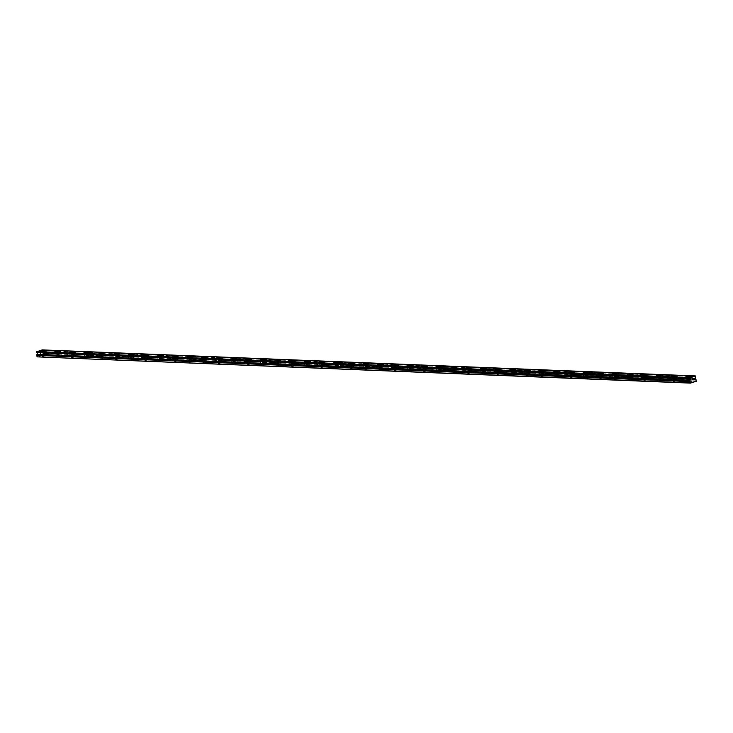 <?xml version="1.0" encoding="UTF-8"?>
<svg xmlns="http://www.w3.org/2000/svg" width="733" height="733" viewBox="0 0 733 733"><rect width="100%" height="100%" fill="white"/><g stroke="black" fill="none" stroke-linecap="round" stroke-linejoin="round"><path stroke-width="0.55" stroke-dasharray="3.67 2.75" d="M690.541 379.502L687.572 380.106L690.541 379.502M690.825 381.682L687.856 382.287L690.825 381.682M44.795 353.773L41.827 354.378L44.795 353.773M45.08 355.954L42.111 356.559L45.08 355.954M59.474 354.36L56.505 354.964L59.474 354.36M59.758 356.54L56.789 357.145L59.758 356.54M74.152 354.937L71.183 355.551L74.152 354.937M74.436 357.127L71.468 357.731L74.436 357.127M88.821 355.523L85.853 356.137L88.821 355.523M89.105 357.704L86.137 358.318L89.105 357.704M103.5 356.11L100.531 356.714L103.5 356.11M103.784 358.29L100.815 358.895L103.784 358.29M118.178 356.696L115.209 357.301L118.178 356.696M118.462 358.877L115.493 359.482L118.462 358.877M132.856 357.283L129.888 357.887L132.856 357.283M133.14 359.463L130.162 360.068L133.14 359.463M147.525 357.86L144.557 358.474L147.525 357.86M147.809 360.05L144.841 360.654L147.809 360.05M162.204 358.446L159.235 359.06L162.204 358.446M162.488 360.627L159.519 361.241L162.488 360.627M176.882 359.033L173.913 359.637L176.882 359.033M177.166 361.213L174.197 361.827L177.166 361.213M191.56 359.619L188.592 360.224L191.56 359.619M191.844 361.8L188.867 362.404L191.844 361.8M206.23 360.205L203.261 360.81L206.23 360.205M206.514 362.386L203.545 362.991L206.514 362.386M220.908 360.792L217.939 361.396L220.908 360.792M221.192 362.972L218.223 363.577L221.192 362.972M235.586 361.369L232.618 361.983L235.586 361.369M235.87 363.55L232.902 364.164L235.87 363.55M250.265 361.955L247.287 362.56L250.265 361.955M250.539 364.136L247.571 364.75L250.539 364.136M264.934 362.542L261.965 363.147L264.934 362.542M265.218 364.722L262.249 365.327L265.218 364.722M279.612 363.128L276.643 363.733L279.612 363.128M279.896 365.309L276.927 365.914L279.896 365.309M294.29 363.715L291.322 364.319L294.29 363.715M294.574 365.895L291.606 366.5L294.574 365.895M308.969 364.292L305.991 364.906L308.969 364.292M309.244 366.482L306.275 367.086L309.244 366.482M323.638 364.878L320.669 365.492L323.638 364.878M323.922 367.059L320.953 367.673L323.922 367.059M338.316 365.465L335.348 366.069L338.316 365.465M338.6 367.645L335.632 368.25L338.6 367.645M352.994 366.051L350.026 366.656L352.994 366.051M353.279 368.232L350.31 368.836L353.279 368.232M367.664 366.637L364.695 367.242L367.664 366.637M367.948 368.818L364.979 369.423L367.948 368.818M382.342 367.224L379.373 367.829L382.342 367.224M382.626 369.405L379.657 370.009L382.626 369.405M397.02 367.801L394.052 368.415L397.02 367.801M397.304 369.982L394.336 370.596L397.304 369.982M411.699 368.387L408.73 368.992L411.699 368.387M411.983 370.568L409.014 371.182L411.983 370.568M426.368 368.974L423.399 369.579L426.368 368.974M426.652 371.155L423.683 371.759L426.652 371.155M441.046 369.56L438.077 370.165L441.046 369.56M441.33 371.741L438.361 372.346L441.33 371.741M455.724 370.147L452.756 370.751L455.724 370.147M456.008 372.327L453.04 372.932L456.008 372.327M470.403 370.724L467.434 371.338L470.403 370.724M470.687 372.905L467.718 373.518L470.687 372.905M485.072 371.31L482.103 371.915L485.072 371.31M485.356 373.491L482.387 374.105L485.356 373.491M499.75 371.897L496.782 372.501L499.75 371.897M500.034 374.077L497.066 374.682L500.034 374.077M514.429 372.483L511.46 373.088L514.429 372.483M514.713 374.664L511.744 375.269L514.713 374.664M529.107 373.07L526.138 373.674L529.107 373.07M529.391 375.25L526.413 375.855L529.391 375.25M543.776 373.647L540.807 374.261L543.776 373.647M544.06 375.837L541.091 376.441L544.06 375.837M558.454 374.233L555.486 374.847L558.454 374.233M558.738 376.414L555.77 377.028L558.738 376.414M573.133 374.82L570.164 375.424L573.133 374.82M573.417 377L570.448 377.605L573.417 377M587.811 375.406L584.842 376.011L587.811 375.406M588.095 377.587L585.117 378.191L588.095 377.587M602.48 375.992L599.512 376.597L602.48 375.992M602.764 378.173L599.796 378.778L602.764 378.173M617.159 376.579L614.19 377.183L617.159 376.579M617.443 378.759L614.474 379.364L617.443 378.759M631.837 377.156L628.868 377.77L631.837 377.156M632.121 379.337L629.152 379.951L632.121 379.337M646.515 377.742L643.537 378.347L646.515 377.742M646.799 379.923L643.821 380.537L646.799 379.923M661.184 378.329L658.216 378.934L661.184 378.329M661.468 380.509L658.5 381.114L661.468 380.509M675.863 378.915L672.894 379.52L675.863 378.915M676.147 381.096L673.178 381.701L676.147 381.096M695.525 376.67L42.45 350.658A1.017 0.706 92.3 0 0 42.67 352.399L695.754 378.411M687.261 380.528A3.042 0.531 -7.4 0 0 690.559 380.207A3.042 0.531 -7.4 0 0 692.355 379.483A3.042 0.531 -7.4 0 0 691.402 379.227A3.042 0.531 -7.4 0 0 688.104 379.547A3.042 0.531 -7.4 0 0 686.308 380.271A3.042 0.531 -7.4 0 0 687.261 380.528M41.524 354.799A3.042 0.531 -7.4 0 0 44.823 354.479A3.042 0.531 -7.4 0 0 46.61 353.755A3.042 0.531 -7.4 0 0 45.657 353.498A3.042 0.531 -7.4 0 0 42.358 353.819A3.042 0.531 -7.4 0 0 40.572 354.543A3.042 0.531 -7.4 0 0 41.524 354.799M56.194 355.386A3.042 0.531 -7.4 0 0 59.492 355.065A3.042 0.531 -7.4 0 0 61.288 354.341A3.042 0.531 -7.4 0 0 60.335 354.085A3.042 0.531 -7.4 0 0 57.037 354.406A3.042 0.531 -7.4 0 0 55.241 355.129A3.042 0.531 -7.4 0 0 56.194 355.386M70.872 355.972A3.042 0.531 -7.4 0 0 74.17 355.652A3.042 0.531 -7.4 0 0 75.966 354.928A3.042 0.531 -7.4 0 0 75.013 354.671A3.042 0.531 -7.4 0 0 71.715 354.992A3.042 0.531 -7.4 0 0 69.919 355.716A3.042 0.531 -7.4 0 0 70.872 355.972M85.55 356.55A3.042 0.531 -7.4 0 0 88.849 356.238A3.042 0.531 -7.4 0 0 90.635 355.514A3.042 0.531 -7.4 0 0 89.692 355.258A3.042 0.531 -7.4 0 0 86.384 355.569A3.042 0.531 -7.4 0 0 84.597 356.293A3.042 0.531 -7.4 0 0 85.55 356.55M100.229 357.136A3.042 0.531 -7.4 0 0 103.527 356.824A3.042 0.531 -7.4 0 0 105.314 356.101A3.042 0.531 -7.4 0 0 104.361 355.844A3.042 0.531 -7.4 0 0 101.062 356.156A3.042 0.531 -7.4 0 0 99.276 356.879A3.042 0.531 -7.4 0 0 100.229 357.136M114.898 357.722A3.042 0.531 -7.4 0 0 118.196 357.402A3.042 0.531 -7.4 0 0 119.992 356.678A3.042 0.531 -7.4 0 0 119.039 356.421A3.042 0.531 -7.4 0 0 115.741 356.742A3.042 0.531 -7.4 0 0 113.945 357.466A3.042 0.531 -7.4 0 0 114.898 357.722M129.576 358.309A3.042 0.531 -7.4 0 0 132.875 357.988A3.042 0.531 -7.4 0 0 134.67 357.264A3.042 0.531 -7.4 0 0 133.718 357.008A3.042 0.531 -7.4 0 0 130.419 357.328A3.042 0.531 -7.4 0 0 128.623 358.052A3.042 0.531 -7.4 0 0 129.576 358.309M144.254 358.895A3.042 0.531 -7.4 0 0 147.553 358.574A3.042 0.531 -7.4 0 0 149.34 357.851A3.042 0.531 -7.4 0 0 148.396 357.594A3.042 0.531 -7.4 0 0 145.088 357.915A3.042 0.531 -7.4 0 0 143.302 358.639A3.042 0.531 -7.4 0 0 144.254 358.895M158.924 359.472A3.042 0.531 -7.4 0 0 162.231 359.161A3.042 0.531 -7.4 0 0 164.018 358.437A3.042 0.531 -7.4 0 0 163.065 358.18A3.042 0.531 -7.4 0 0 159.767 358.492A3.042 0.531 -7.4 0 0 157.98 359.216A3.042 0.531 -7.4 0 0 158.924 359.472M173.602 360.059A3.042 0.531 -7.4 0 0 176.9 359.747A3.042 0.531 -7.4 0 0 178.696 359.023A3.042 0.531 -7.4 0 0 177.743 358.767A3.042 0.531 -7.4 0 0 174.445 359.078A3.042 0.531 -7.4 0 0 172.649 359.802A3.042 0.531 -7.4 0 0 173.602 360.059M188.28 360.645A3.042 0.531 -7.4 0 0 191.579 360.324A3.042 0.531 -7.4 0 0 193.375 359.601A3.042 0.531 -7.4 0 0 192.422 359.344A3.042 0.531 -7.4 0 0 189.123 359.665A3.042 0.531 -7.4 0 0 187.327 360.389A3.042 0.531 -7.4 0 0 188.28 360.645M202.959 361.232A3.042 0.531 -7.4 0 0 206.257 360.911A3.042 0.531 -7.4 0 0 208.044 360.187A3.042 0.531 -7.4 0 0 207.091 359.93A3.042 0.531 -7.4 0 0 203.792 360.251A3.042 0.531 -7.4 0 0 202.006 360.975A3.042 0.531 -7.4 0 0 202.959 361.232M217.628 361.818A3.042 0.531 -7.4 0 0 220.935 361.497A3.042 0.531 -7.4 0 0 222.722 360.773A3.042 0.531 -7.4 0 0 221.769 360.517A3.042 0.531 -7.4 0 0 218.471 360.838A3.042 0.531 -7.4 0 0 216.684 361.561A3.042 0.531 -7.4 0 0 217.628 361.818M232.306 362.395A3.042 0.531 -7.4 0 0 235.605 362.084A3.042 0.531 -7.4 0 0 237.4 361.36A3.042 0.531 -7.4 0 0 236.447 361.103A3.042 0.531 -7.4 0 0 233.149 361.415A3.042 0.531 -7.4 0 0 231.353 362.139A3.042 0.531 -7.4 0 0 232.306 362.395M246.984 362.982A3.042 0.531 -7.4 0 0 250.283 362.67A3.042 0.531 -7.4 0 0 252.07 361.946A3.042 0.531 -7.4 0 0 251.126 361.69A3.042 0.531 -7.4 0 0 247.827 362.001A3.042 0.531 -7.4 0 0 246.031 362.725A3.042 0.531 -7.4 0 0 246.984 362.982M261.663 363.568A3.042 0.531 -7.4 0 0 264.961 363.247A3.042 0.531 -7.4 0 0 266.748 362.523A3.042 0.531 -7.4 0 0 265.795 362.267A3.042 0.531 -7.4 0 0 262.496 362.588A3.042 0.531 -7.4 0 0 260.71 363.311A3.042 0.531 -7.4 0 0 261.663 363.568M276.332 364.154A3.042 0.531 -7.4 0 0 279.639 363.834A3.042 0.531 -7.4 0 0 281.426 363.11A3.042 0.531 -7.4 0 0 280.473 362.853A3.042 0.531 -7.4 0 0 277.175 363.174A3.042 0.531 -7.4 0 0 275.388 363.898A3.042 0.531 -7.4 0 0 276.332 364.154M291.01 364.741A3.042 0.531 -7.4 0 0 294.309 364.42A3.042 0.531 -7.4 0 0 296.105 363.696A3.042 0.531 -7.4 0 0 295.152 363.44A3.042 0.531 -7.4 0 0 291.853 363.76A3.042 0.531 -7.4 0 0 290.057 364.484A3.042 0.531 -7.4 0 0 291.01 364.741M305.688 365.327A3.042 0.531 -7.4 0 0 308.987 365.007A3.042 0.531 -7.4 0 0 310.774 364.283A3.042 0.531 -7.4 0 0 309.83 364.026A3.042 0.531 -7.4 0 0 306.522 364.347A3.042 0.531 -7.4 0 0 304.736 365.071A3.042 0.531 -7.4 0 0 305.688 365.327M320.367 365.904A3.042 0.531 -7.4 0 0 323.665 365.593A3.042 0.531 -7.4 0 0 325.452 364.869A3.042 0.531 -7.4 0 0 324.499 364.613A3.042 0.531 -7.4 0 0 321.201 364.924A3.042 0.531 -7.4 0 0 319.414 365.648A3.042 0.531 -7.4 0 0 320.367 365.904M335.036 366.491A3.042 0.531 -7.4 0 0 338.344 366.179A3.042 0.531 -7.4 0 0 340.13 365.455A3.042 0.531 -7.4 0 0 339.177 365.199A3.042 0.531 -7.4 0 0 335.879 365.51A3.042 0.531 -7.4 0 0 334.092 366.234A3.042 0.531 -7.4 0 0 335.036 366.491M349.714 367.077A3.042 0.531 -7.4 0 0 353.013 366.757A3.042 0.531 -7.4 0 0 354.809 366.033A3.042 0.531 -7.4 0 0 353.856 365.776A3.042 0.531 -7.4 0 0 350.557 366.097A3.042 0.531 -7.4 0 0 348.761 366.821A3.042 0.531 -7.4 0 0 349.714 367.077M364.393 367.664A3.042 0.531 -7.4 0 0 367.691 367.343A3.042 0.531 -7.4 0 0 369.478 366.619A3.042 0.531 -7.4 0 0 368.534 366.363A3.042 0.531 -7.4 0 0 365.226 366.683A3.042 0.531 -7.4 0 0 363.44 367.407A3.042 0.531 -7.4 0 0 364.393 367.664M379.071 368.25A3.042 0.531 -7.4 0 0 382.369 367.929A3.042 0.531 -7.4 0 0 384.156 367.206A3.042 0.531 -7.4 0 0 383.203 366.949A3.042 0.531 -7.4 0 0 379.905 367.27A3.042 0.531 -7.4 0 0 378.118 367.993A3.042 0.531 -7.4 0 0 379.071 368.25M393.74 368.827A3.042 0.531 -7.4 0 0 397.039 368.516A3.042 0.531 -7.4 0 0 398.834 367.792A3.042 0.531 -7.4 0 0 397.882 367.535A3.042 0.531 -7.4 0 0 394.583 367.847A3.042 0.531 -7.4 0 0 392.796 368.571A3.042 0.531 -7.4 0 0 393.74 368.827M408.418 369.414A3.042 0.531 -7.4 0 0 411.717 369.102A3.042 0.531 -7.4 0 0 413.513 368.378A3.042 0.531 -7.4 0 0 412.56 368.122A3.042 0.531 -7.4 0 0 409.261 368.433A3.042 0.531 -7.4 0 0 407.466 369.157A3.042 0.531 -7.4 0 0 408.418 369.414M423.097 370A3.042 0.531 -7.4 0 0 426.395 369.679A3.042 0.531 -7.4 0 0 428.182 368.956A3.042 0.531 -7.4 0 0 427.238 368.699A3.042 0.531 -7.4 0 0 423.931 369.02A3.042 0.531 -7.4 0 0 422.144 369.744A3.042 0.531 -7.4 0 0 423.097 370M437.775 370.586A3.042 0.531 -7.4 0 0 441.074 370.266A3.042 0.531 -7.4 0 0 442.86 369.542A3.042 0.531 -7.4 0 0 441.907 369.285A3.042 0.531 -7.4 0 0 438.609 369.606A3.042 0.531 -7.4 0 0 436.822 370.33A3.042 0.531 -7.4 0 0 437.775 370.586M452.444 371.173A3.042 0.531 -7.4 0 0 455.743 370.852A3.042 0.531 -7.4 0 0 457.539 370.128A3.042 0.531 -7.4 0 0 456.586 369.872A3.042 0.531 -7.4 0 0 453.287 370.192A3.042 0.531 -7.4 0 0 451.491 370.916A3.042 0.531 -7.4 0 0 452.444 371.173M467.123 371.75A3.042 0.531 -7.4 0 0 470.421 371.439A3.042 0.531 -7.4 0 0 472.217 370.715A3.042 0.531 -7.4 0 0 471.264 370.458A3.042 0.531 -7.4 0 0 467.966 370.77A3.042 0.531 -7.4 0 0 466.17 371.494A3.042 0.531 -7.4 0 0 467.123 371.75M481.801 372.337A3.042 0.531 -7.4 0 0 485.099 372.025A3.042 0.531 -7.4 0 0 486.886 371.301A3.042 0.531 -7.4 0 0 485.942 371.045A3.042 0.531 -7.4 0 0 482.635 371.356A3.042 0.531 -7.4 0 0 480.848 372.08A3.042 0.531 -7.4 0 0 481.801 372.337M496.479 372.923A3.042 0.531 -7.4 0 0 499.778 372.602A3.042 0.531 -7.4 0 0 501.564 371.878A3.042 0.531 -7.4 0 0 500.612 371.631A3.042 0.531 -7.4 0 0 497.313 371.943A3.042 0.531 -7.4 0 0 495.526 372.666A3.042 0.531 -7.4 0 0 496.479 372.923M511.148 373.509A3.042 0.531 -7.4 0 0 514.447 373.189A3.042 0.531 -7.4 0 0 516.243 372.465A3.042 0.531 -7.4 0 0 515.29 372.208A3.042 0.531 -7.4 0 0 511.991 372.529A3.042 0.531 -7.4 0 0 510.195 373.253A3.042 0.531 -7.4 0 0 511.148 373.509M525.827 374.096A3.042 0.531 -7.4 0 0 529.125 373.775A3.042 0.531 -7.4 0 0 530.921 373.051A3.042 0.531 -7.4 0 0 529.968 372.795A3.042 0.531 -7.4 0 0 526.67 373.115A3.042 0.531 -7.4 0 0 524.874 373.839A3.042 0.531 -7.4 0 0 525.827 374.096M540.505 374.682A3.042 0.531 -7.4 0 0 543.804 374.361A3.042 0.531 -7.4 0 0 545.59 373.638A3.042 0.531 -7.4 0 0 544.646 373.381A3.042 0.531 -7.4 0 0 541.339 373.702A3.042 0.531 -7.4 0 0 539.552 374.426A3.042 0.531 -7.4 0 0 540.505 374.682M555.174 375.259A3.042 0.531 -7.4 0 0 558.482 374.948A3.042 0.531 -7.4 0 0 560.269 374.224A3.042 0.531 -7.4 0 0 559.316 373.967A3.042 0.531 -7.4 0 0 556.017 374.279A3.042 0.531 -7.4 0 0 554.23 375.003A3.042 0.531 -7.4 0 0 555.174 375.259M569.853 375.846A3.042 0.531 -7.4 0 0 573.151 375.534A3.042 0.531 -7.4 0 0 574.947 374.81A3.042 0.531 -7.4 0 0 573.994 374.554A3.042 0.531 -7.4 0 0 570.695 374.865A3.042 0.531 -7.4 0 0 568.9 375.589A3.042 0.531 -7.4 0 0 569.853 375.846M584.531 376.432A3.042 0.531 -7.4 0 0 587.829 376.111A3.042 0.531 -7.4 0 0 589.625 375.388A3.042 0.531 -7.4 0 0 588.672 375.131A3.042 0.531 -7.4 0 0 585.374 375.452A3.042 0.531 -7.4 0 0 583.578 376.176A3.042 0.531 -7.4 0 0 584.531 376.432M599.209 377.019A3.042 0.531 -7.4 0 0 602.508 376.698A3.042 0.531 -7.4 0 0 604.294 375.974A3.042 0.531 -7.4 0 0 603.341 375.717A3.042 0.531 -7.4 0 0 600.043 376.038A3.042 0.531 -7.4 0 0 598.256 376.762A3.042 0.531 -7.4 0 0 599.209 377.019M613.878 377.605A3.042 0.531 -7.4 0 0 617.186 377.284A3.042 0.531 -7.4 0 0 618.973 376.56A3.042 0.531 -7.4 0 0 618.02 376.304A3.042 0.531 -7.4 0 0 614.721 376.625A3.042 0.531 -7.4 0 0 612.935 377.348A3.042 0.531 -7.4 0 0 613.878 377.605M628.557 378.182A3.042 0.531 -7.4 0 0 631.855 377.871A3.042 0.531 -7.4 0 0 633.651 377.147A3.042 0.531 -7.4 0 0 632.698 376.89A3.042 0.531 -7.4 0 0 629.4 377.202A3.042 0.531 -7.4 0 0 627.604 377.926A3.042 0.531 -7.4 0 0 628.557 378.182M643.235 378.769A3.042 0.531 -7.4 0 0 646.533 378.457A3.042 0.531 -7.4 0 0 648.32 377.733A3.042 0.531 -7.4 0 0 647.376 377.477A3.042 0.531 -7.4 0 0 644.078 377.788A3.042 0.531 -7.4 0 0 642.282 378.512A3.042 0.531 -7.4 0 0 643.235 378.769M657.913 379.355A3.042 0.531 -7.4 0 0 661.212 379.034A3.042 0.531 -7.4 0 0 662.999 378.31A3.042 0.531 -7.4 0 0 662.046 378.054A3.042 0.531 -7.4 0 0 658.747 378.375A3.042 0.531 -7.4 0 0 656.96 379.098A3.042 0.531 -7.4 0 0 657.913 379.355M672.582 379.941A3.042 0.531 -7.4 0 0 675.89 379.621A3.042 0.531 -7.4 0 0 677.677 378.897A3.042 0.531 -7.4 0 0 676.724 378.64A3.042 0.531 -7.4 0 0 673.425 378.961A3.042 0.531 -7.4 0 0 671.639 379.685A3.042 0.531 -7.4 0 0 672.582 379.941M696.185 381.297L43.1 355.276L37.31 357.09M695.819 378.53L42.743 352.509L42.816 353.095L696.121 379.483M696.185 379.648L43.036 353.462M43.1 353.627L43.1 355.276M42.184 349.888L695.425 376.038M695.525 376.24L42.349 350.017M42.441 350.218L695.562 376.524M696.35 380.931L43.274 354.919M42.816 353.095L695.901 379.117M695.965 379.282L42.88 353.26M691.375 381.829L691.091 379.648M45.638 356.101L45.354 353.92M60.308 356.687L60.024 354.506M74.986 357.273L74.702 355.093M89.664 357.86L89.38 355.679M104.343 358.437L104.059 356.256M119.012 359.023L118.728 356.843M133.69 359.61L133.406 357.429M148.368 360.196L148.084 358.016M163.047 360.783L162.763 358.602M177.716 361.369L177.432 359.179M192.394 361.946L192.11 359.766M207.072 362.533L206.788 360.352M221.751 363.119L221.467 360.938M236.42 363.705L236.136 361.525M251.098 364.292L250.814 362.111M265.777 364.869L265.493 362.688M280.455 365.455L280.171 363.275M295.124 366.042L294.84 363.861M309.802 366.628L309.518 364.448M324.481 367.215L324.197 365.034M339.15 367.792L338.875 365.611M353.828 368.378L353.544 366.198M368.507 368.965L368.223 366.784M383.185 369.551L382.901 367.37M397.854 370.138L397.579 367.957M412.532 370.724L412.248 368.534M427.211 371.301L426.927 369.12M441.889 371.888L441.605 369.707M456.558 372.474L456.274 370.293M471.237 373.06L470.952 370.88M485.915 373.647L485.631 371.466M500.593 374.224L500.309 372.043M515.262 374.81L514.978 372.63M529.941 375.397L529.657 373.216M544.619 375.983L544.335 373.803M559.297 376.57L559.013 374.389M573.966 377.147L573.682 374.966M588.645 377.733L588.361 375.553M603.323 378.32L603.039 376.139M618.001 378.906L617.717 376.725M632.671 379.492L632.387 377.312M647.349 380.079L647.065 377.889M662.027 380.656L661.743 378.475M676.706 381.242L676.422 379.062M692.355 379.483L691.925 376.212M46.61 353.755L46.188 350.484M61.288 354.341L60.857 351.07M75.966 354.928L75.536 351.657M90.635 355.514L90.214 352.243M105.314 356.101L104.892 352.82M119.992 356.678L119.561 353.407M134.67 357.264L134.24 353.993M149.34 357.851L148.918 354.58M164.018 358.437L163.596 355.166M178.696 359.023L178.266 355.743M193.375 359.601L192.944 356.33M208.044 360.187L207.622 356.916M222.722 360.773L222.301 357.502M237.4 361.36L236.97 358.089M252.07 361.946L251.648 358.675M266.748 362.523L266.326 359.252M281.426 363.11L281.005 359.839M296.105 363.696L295.674 360.425M310.774 364.283L310.352 361.012M325.452 364.869L325.031 361.598M340.13 365.455L339.709 362.175M354.809 366.033L354.378 362.762M369.478 366.619L369.056 363.348M384.156 367.206L383.735 363.935M398.834 367.792L398.413 364.521M413.513 368.378L413.082 365.098M428.182 368.956L427.76 365.685M442.86 369.542L442.439 366.271M457.539 370.128L457.108 366.857M472.217 370.715L471.786 367.444M486.886 371.301L486.465 368.03M501.564 371.878L501.143 368.607M516.243 372.465L515.812 369.194M530.921 373.051L530.49 369.78M545.59 373.638L545.169 370.367M560.269 374.224L559.847 370.953M574.947 374.81L574.516 371.53M589.625 375.388L589.195 372.117M604.294 375.974L603.873 372.703M618.973 376.56L618.551 373.289M633.651 377.147L633.22 373.876M648.32 377.733L647.899 374.453M662.999 378.31L662.577 375.039M677.677 378.897L677.255 375.626M687.856 382.287L687.572 380.106M42.111 356.559L41.827 354.378M56.789 357.145L56.505 354.964M71.468 357.731L71.183 355.551M86.137 358.318L85.853 356.137M100.815 358.895L100.531 356.714M115.493 359.482L115.209 357.301M130.162 360.068L129.888 357.887M144.841 360.654L144.557 358.474M159.519 361.241L159.235 359.06M174.197 361.827L173.913 359.637M188.867 362.404L188.592 360.224M203.545 362.991L203.261 360.81M218.223 363.577L217.939 361.396M232.902 364.164L232.618 361.983M247.571 364.75L247.287 362.56M262.249 365.327L261.965 363.147M276.927 365.914L276.643 363.733M291.606 366.5L291.322 364.319M306.275 367.086L305.991 364.906M320.953 367.673L320.669 365.492M335.632 368.25L335.348 366.069M350.31 368.836L350.026 366.656M364.979 369.423L364.695 367.242M379.657 370.009L379.373 367.829M394.336 370.596L394.052 368.415M409.014 371.182L408.73 368.992M423.683 371.759L423.399 369.579M438.361 372.346L438.077 370.165M453.04 372.932L452.756 370.751M467.718 373.518L467.434 371.338M482.387 374.105L482.103 371.915M497.066 374.682L496.782 372.501M511.744 375.269L511.46 373.088M526.413 375.855L526.138 373.674M541.091 376.441L540.807 374.261M555.77 377.028L555.486 374.847M570.448 377.605L570.164 375.424M585.117 378.191L584.842 376.011M599.796 378.778L599.512 376.597M614.474 379.364L614.19 377.183M629.152 379.951L628.868 377.77M643.821 380.537L643.537 378.347M658.5 381.114L658.216 378.934M673.178 381.701L672.894 379.52M686.308 380.271L685.886 377M40.572 354.543L40.141 351.272M55.241 355.129L54.819 351.858M69.919 355.716L69.498 352.436M84.597 356.293L84.176 353.022M99.276 356.879L98.845 353.608M113.945 357.466L113.523 354.195M128.623 358.052L128.202 354.781M143.302 358.639L142.88 355.358M157.98 359.216L157.549 355.945M172.649 359.802L172.228 356.531M187.327 360.389L186.906 357.118M202.006 360.975L201.584 357.704M216.684 361.561L216.253 358.29M231.353 362.139L230.932 358.868M246.031 362.725L245.61 359.454M260.71 363.311L260.279 360.04M275.388 363.898L274.957 360.627M290.057 364.484L289.636 361.213M304.736 365.071L304.314 361.79M319.414 365.648L318.983 362.377M334.092 366.234L333.662 362.963M348.761 366.821L348.34 363.55M363.44 367.407L363.018 364.136M378.118 367.993L377.687 364.713M392.796 368.571L392.366 365.3M407.466 369.157L407.044 365.886M422.144 369.744L421.722 366.473M436.822 370.33L436.392 367.059M451.491 370.916L451.07 367.645M466.17 371.494L465.748 368.223M480.848 372.08L480.427 368.809M495.526 372.666L495.096 369.395M510.195 373.253L509.774 369.982M524.874 373.839L524.452 370.568M539.552 374.426L539.131 371.145M554.23 375.003L553.8 371.732M568.9 375.589L568.478 372.318M583.578 376.176L583.156 372.905M598.256 376.762L597.835 373.491M612.935 377.348L612.504 374.068M627.604 377.926L627.182 374.655M642.282 378.512L641.861 375.241M656.96 379.098L656.53 375.827M671.639 379.685L671.208 376.414"/><path stroke-width="1.1" d="M689.726 378.054L36.65 352.032L689.726 378.054L695.269 375.91L695.525 376.67A1.017 0.706 92.3 0 0 695.754 378.411L696.185 381.297L690.385 383.112L689.991 381.398L36.916 355.377L689.973 381.591M686.839 377.257A3.042 0.531 -7.4 0 0 690.138 376.936A3.042 0.531 -7.4 0 0 691.925 376.212A3.042 0.531 -7.4 0 0 690.981 375.956A3.042 0.531 -7.4 0 0 687.673 376.276A3.042 0.531 -7.4 0 0 685.886 377A3.042 0.531 -7.4 0 0 686.839 377.257M41.094 351.528A3.042 0.531 -7.4 0 0 44.392 351.208A3.042 0.531 -7.4 0 0 46.188 350.484A3.042 0.531 -7.4 0 0 45.235 350.227A3.042 0.531 -7.4 0 0 41.937 350.548A3.042 0.531 -7.4 0 0 40.141 351.272A3.042 0.531 -7.4 0 0 41.094 351.528M55.772 352.115A3.042 0.531 -7.4 0 0 59.071 351.794A3.042 0.531 -7.4 0 0 60.857 351.07A3.042 0.531 -7.4 0 0 59.914 350.814A3.042 0.531 -7.4 0 0 56.615 351.134A3.042 0.531 -7.4 0 0 54.819 351.858A3.042 0.531 -7.4 0 0 55.772 352.115M70.45 352.692A3.042 0.531 -7.4 0 0 73.749 352.381A3.042 0.531 -7.4 0 0 75.536 351.657A3.042 0.531 -7.4 0 0 74.583 351.4A3.042 0.531 -7.4 0 0 71.284 351.712A3.042 0.531 -7.4 0 0 69.498 352.436A3.042 0.531 -7.4 0 0 70.45 352.692M85.12 353.279A3.042 0.531 -7.4 0 0 88.427 352.967A3.042 0.531 -7.4 0 0 90.214 352.243A3.042 0.531 -7.4 0 0 89.261 351.987A3.042 0.531 -7.4 0 0 85.963 352.298A3.042 0.531 -7.4 0 0 84.176 353.022A3.042 0.531 -7.4 0 0 85.12 353.279M99.798 353.865A3.042 0.531 -7.4 0 0 103.096 353.544A3.042 0.531 -7.4 0 0 104.892 352.82A3.042 0.531 -7.4 0 0 103.939 352.564A3.042 0.531 -7.4 0 0 100.641 352.885A3.042 0.531 -7.4 0 0 98.845 353.608A3.042 0.531 -7.4 0 0 99.798 353.865M114.476 354.451A3.042 0.531 -7.4 0 0 117.775 354.131A3.042 0.531 -7.4 0 0 119.561 353.407A3.042 0.531 -7.4 0 0 118.618 353.15A3.042 0.531 -7.4 0 0 115.31 353.471A3.042 0.531 -7.4 0 0 113.523 354.195A3.042 0.531 -7.4 0 0 114.476 354.451M129.155 355.038A3.042 0.531 -7.4 0 0 132.453 354.717A3.042 0.531 -7.4 0 0 134.24 353.993A3.042 0.531 -7.4 0 0 133.287 353.737A3.042 0.531 -7.4 0 0 129.988 354.057A3.042 0.531 -7.4 0 0 128.202 354.781A3.042 0.531 -7.4 0 0 129.155 355.038M143.824 355.615A3.042 0.531 -7.4 0 0 147.131 355.303A3.042 0.531 -7.4 0 0 148.918 354.58A3.042 0.531 -7.4 0 0 147.965 354.323A3.042 0.531 -7.4 0 0 144.667 354.635A3.042 0.531 -7.4 0 0 142.88 355.358A3.042 0.531 -7.4 0 0 143.824 355.615M158.502 356.201A3.042 0.531 -7.4 0 0 161.801 355.89A3.042 0.531 -7.4 0 0 163.596 355.166A3.042 0.531 -7.4 0 0 162.644 354.909A3.042 0.531 -7.4 0 0 159.345 355.221A3.042 0.531 -7.4 0 0 157.549 355.945A3.042 0.531 -7.4 0 0 158.502 356.201M173.18 356.788A3.042 0.531 -7.4 0 0 176.479 356.467A3.042 0.531 -7.4 0 0 178.266 355.743A3.042 0.531 -7.4 0 0 177.322 355.487A3.042 0.531 -7.4 0 0 174.014 355.807A3.042 0.531 -7.4 0 0 172.228 356.531A3.042 0.531 -7.4 0 0 173.18 356.788M187.859 357.374A3.042 0.531 -7.4 0 0 191.157 357.053A3.042 0.531 -7.4 0 0 192.944 356.33A3.042 0.531 -7.4 0 0 191.991 356.073A3.042 0.531 -7.4 0 0 188.693 356.394A3.042 0.531 -7.4 0 0 186.906 357.118A3.042 0.531 -7.4 0 0 187.859 357.374M202.528 357.961A3.042 0.531 -7.4 0 0 205.826 357.64A3.042 0.531 -7.4 0 0 207.622 356.916A3.042 0.531 -7.4 0 0 206.669 356.659A3.042 0.531 -7.4 0 0 203.371 356.98A3.042 0.531 -7.4 0 0 201.584 357.704A3.042 0.531 -7.4 0 0 202.528 357.961M217.206 358.538A3.042 0.531 -7.4 0 0 220.505 358.226A3.042 0.531 -7.4 0 0 222.301 357.502A3.042 0.531 -7.4 0 0 221.348 357.246A3.042 0.531 -7.4 0 0 218.049 357.567A3.042 0.531 -7.4 0 0 216.253 358.29A3.042 0.531 -7.4 0 0 217.206 358.538M231.885 359.124A3.042 0.531 -7.4 0 0 235.183 358.813A3.042 0.531 -7.4 0 0 236.97 358.089A3.042 0.531 -7.4 0 0 236.026 357.832A3.042 0.531 -7.4 0 0 232.718 358.144A3.042 0.531 -7.4 0 0 230.932 358.868A3.042 0.531 -7.4 0 0 231.885 359.124M246.563 359.711A3.042 0.531 -7.4 0 0 249.861 359.399A3.042 0.531 -7.4 0 0 251.648 358.675A3.042 0.531 -7.4 0 0 250.695 358.419A3.042 0.531 -7.4 0 0 247.397 358.73A3.042 0.531 -7.4 0 0 245.61 359.454A3.042 0.531 -7.4 0 0 246.563 359.711M261.232 360.297A3.042 0.531 -7.4 0 0 264.531 359.976A3.042 0.531 -7.4 0 0 266.326 359.252A3.042 0.531 -7.4 0 0 265.373 358.996A3.042 0.531 -7.4 0 0 262.075 359.317A3.042 0.531 -7.4 0 0 260.279 360.04A3.042 0.531 -7.4 0 0 261.232 360.297M275.91 360.883A3.042 0.531 -7.4 0 0 279.209 360.563A3.042 0.531 -7.4 0 0 281.005 359.839A3.042 0.531 -7.4 0 0 280.052 359.582A3.042 0.531 -7.4 0 0 276.753 359.903A3.042 0.531 -7.4 0 0 274.957 360.627A3.042 0.531 -7.4 0 0 275.91 360.883M290.589 361.47A3.042 0.531 -7.4 0 0 293.887 361.149A3.042 0.531 -7.4 0 0 295.674 360.425A3.042 0.531 -7.4 0 0 294.73 360.169A3.042 0.531 -7.4 0 0 291.422 360.489A3.042 0.531 -7.4 0 0 289.636 361.213A3.042 0.531 -7.4 0 0 290.589 361.47M305.267 362.047A3.042 0.531 -7.4 0 0 308.566 361.736A3.042 0.531 -7.4 0 0 310.352 361.012A3.042 0.531 -7.4 0 0 309.399 360.755A3.042 0.531 -7.4 0 0 306.101 361.067A3.042 0.531 -7.4 0 0 304.314 361.79A3.042 0.531 -7.4 0 0 305.267 362.047M319.936 362.633A3.042 0.531 -7.4 0 0 323.235 362.322A3.042 0.531 -7.4 0 0 325.031 361.598A3.042 0.531 -7.4 0 0 324.078 361.342A3.042 0.531 -7.4 0 0 320.779 361.653A3.042 0.531 -7.4 0 0 318.983 362.377A3.042 0.531 -7.4 0 0 319.936 362.633M334.615 363.22A3.042 0.531 -7.4 0 0 337.913 362.899A3.042 0.531 -7.4 0 0 339.709 362.175A3.042 0.531 -7.4 0 0 338.756 361.919A3.042 0.531 -7.4 0 0 335.457 362.239A3.042 0.531 -7.4 0 0 333.662 362.963A3.042 0.531 -7.4 0 0 334.615 363.22M349.293 363.806A3.042 0.531 -7.4 0 0 352.591 363.486A3.042 0.531 -7.4 0 0 354.378 362.762A3.042 0.531 -7.4 0 0 353.425 362.505A3.042 0.531 -7.4 0 0 350.127 362.826A3.042 0.531 -7.4 0 0 348.34 363.55A3.042 0.531 -7.4 0 0 349.293 363.806M363.962 364.393A3.042 0.531 -7.4 0 0 367.27 364.072A3.042 0.531 -7.4 0 0 369.056 363.348A3.042 0.531 -7.4 0 0 368.103 363.092A3.042 0.531 -7.4 0 0 364.805 363.412A3.042 0.531 -7.4 0 0 363.018 364.136A3.042 0.531 -7.4 0 0 363.962 364.393M378.64 364.97A3.042 0.531 -7.4 0 0 381.939 364.658A3.042 0.531 -7.4 0 0 383.735 363.935A3.042 0.531 -7.4 0 0 382.782 363.678A3.042 0.531 -7.4 0 0 379.483 363.989A3.042 0.531 -7.4 0 0 377.687 364.713A3.042 0.531 -7.4 0 0 378.64 364.97M393.319 365.556A3.042 0.531 -7.4 0 0 396.617 365.245A3.042 0.531 -7.4 0 0 398.413 364.521A3.042 0.531 -7.4 0 0 397.46 364.264A3.042 0.531 -7.4 0 0 394.162 364.576A3.042 0.531 -7.4 0 0 392.366 365.3A3.042 0.531 -7.4 0 0 393.319 365.556M407.997 366.143A3.042 0.531 -7.4 0 0 411.295 365.822A3.042 0.531 -7.4 0 0 413.082 365.098A3.042 0.531 -7.4 0 0 412.129 364.842A3.042 0.531 -7.4 0 0 408.831 365.162A3.042 0.531 -7.4 0 0 407.044 365.886A3.042 0.531 -7.4 0 0 407.997 366.143M422.666 366.729A3.042 0.531 -7.4 0 0 425.974 366.408A3.042 0.531 -7.4 0 0 427.76 365.685A3.042 0.531 -7.4 0 0 426.808 365.428A3.042 0.531 -7.4 0 0 423.509 365.749A3.042 0.531 -7.4 0 0 421.722 366.473A3.042 0.531 -7.4 0 0 422.666 366.729M437.344 367.315A3.042 0.531 -7.4 0 0 440.643 366.995A3.042 0.531 -7.4 0 0 442.439 366.271A3.042 0.531 -7.4 0 0 441.486 366.014A3.042 0.531 -7.4 0 0 438.187 366.335A3.042 0.531 -7.4 0 0 436.392 367.059A3.042 0.531 -7.4 0 0 437.344 367.315M452.023 367.902A3.042 0.531 -7.4 0 0 455.321 367.581A3.042 0.531 -7.4 0 0 457.108 366.857A3.042 0.531 -7.4 0 0 456.164 366.601A3.042 0.531 -7.4 0 0 452.866 366.921A3.042 0.531 -7.4 0 0 451.07 367.645A3.042 0.531 -7.4 0 0 452.023 367.902M466.701 368.479A3.042 0.531 -7.4 0 0 470 368.168A3.042 0.531 -7.4 0 0 471.786 367.444A3.042 0.531 -7.4 0 0 470.833 367.187A3.042 0.531 -7.4 0 0 467.535 367.499A3.042 0.531 -7.4 0 0 465.748 368.223A3.042 0.531 -7.4 0 0 466.701 368.479M481.37 369.065A3.042 0.531 -7.4 0 0 484.678 368.754A3.042 0.531 -7.4 0 0 486.465 368.03A3.042 0.531 -7.4 0 0 485.512 367.774A3.042 0.531 -7.4 0 0 482.213 368.085A3.042 0.531 -7.4 0 0 480.427 368.809A3.042 0.531 -7.4 0 0 481.37 369.065M496.049 369.652A3.042 0.531 -7.4 0 0 499.347 369.331A3.042 0.531 -7.4 0 0 501.143 368.607A3.042 0.531 -7.4 0 0 500.19 368.351A3.042 0.531 -7.4 0 0 496.892 368.672A3.042 0.531 -7.4 0 0 495.096 369.395A3.042 0.531 -7.4 0 0 496.049 369.652M510.727 370.238A3.042 0.531 -7.4 0 0 514.025 369.918A3.042 0.531 -7.4 0 0 515.812 369.194A3.042 0.531 -7.4 0 0 514.868 368.937A3.042 0.531 -7.4 0 0 511.561 369.258A3.042 0.531 -7.4 0 0 509.774 369.982A3.042 0.531 -7.4 0 0 510.727 370.238M525.405 370.825A3.042 0.531 -7.4 0 0 528.704 370.504A3.042 0.531 -7.4 0 0 530.49 369.78A3.042 0.531 -7.4 0 0 529.538 369.524A3.042 0.531 -7.4 0 0 526.239 369.844A3.042 0.531 -7.4 0 0 524.452 370.568A3.042 0.531 -7.4 0 0 525.405 370.825M540.074 371.402A3.042 0.531 -7.4 0 0 543.382 371.09A3.042 0.531 -7.4 0 0 545.169 370.367A3.042 0.531 -7.4 0 0 544.216 370.11A3.042 0.531 -7.4 0 0 540.917 370.422A3.042 0.531 -7.4 0 0 539.131 371.145A3.042 0.531 -7.4 0 0 540.074 371.402M554.753 371.988A3.042 0.531 -7.4 0 0 558.051 371.677A3.042 0.531 -7.4 0 0 559.847 370.953A3.042 0.531 -7.4 0 0 558.894 370.696A3.042 0.531 -7.4 0 0 555.596 371.008A3.042 0.531 -7.4 0 0 553.8 371.732A3.042 0.531 -7.4 0 0 554.753 371.988M569.431 372.575A3.042 0.531 -7.4 0 0 572.73 372.254A3.042 0.531 -7.4 0 0 574.516 371.53A3.042 0.531 -7.4 0 0 573.572 371.274A3.042 0.531 -7.4 0 0 570.265 371.594A3.042 0.531 -7.4 0 0 568.478 372.318A3.042 0.531 -7.4 0 0 569.431 372.575M584.109 373.161A3.042 0.531 -7.4 0 0 587.408 372.84A3.042 0.531 -7.4 0 0 589.195 372.117A3.042 0.531 -7.4 0 0 588.242 371.86A3.042 0.531 -7.4 0 0 584.943 372.181A3.042 0.531 -7.4 0 0 583.156 372.905A3.042 0.531 -7.4 0 0 584.109 373.161M598.779 373.748A3.042 0.531 -7.4 0 0 602.077 373.427A3.042 0.531 -7.4 0 0 603.873 372.703A3.042 0.531 -7.4 0 0 602.92 372.446A3.042 0.531 -7.4 0 0 599.621 372.767A3.042 0.531 -7.4 0 0 597.835 373.491A3.042 0.531 -7.4 0 0 598.779 373.748M613.457 374.325A3.042 0.531 -7.4 0 0 616.755 374.013A3.042 0.531 -7.4 0 0 618.551 373.289A3.042 0.531 -7.4 0 0 617.598 373.033A3.042 0.531 -7.4 0 0 614.3 373.344A3.042 0.531 -7.4 0 0 612.504 374.068A3.042 0.531 -7.4 0 0 613.457 374.325M628.135 374.911A3.042 0.531 -7.4 0 0 631.434 374.6A3.042 0.531 -7.4 0 0 633.22 373.876A3.042 0.531 -7.4 0 0 632.277 373.619A3.042 0.531 -7.4 0 0 628.969 373.931A3.042 0.531 -7.4 0 0 627.182 374.655A3.042 0.531 -7.4 0 0 628.135 374.911M642.814 375.498A3.042 0.531 -7.4 0 0 646.112 375.177A3.042 0.531 -7.4 0 0 647.899 374.453A3.042 0.531 -7.4 0 0 646.946 374.196A3.042 0.531 -7.4 0 0 643.647 374.517A3.042 0.531 -7.4 0 0 641.861 375.241A3.042 0.531 -7.4 0 0 642.814 375.498M657.483 376.084A3.042 0.531 -7.4 0 0 660.781 375.763A3.042 0.531 -7.4 0 0 662.577 375.039A3.042 0.531 -7.4 0 0 661.624 374.783A3.042 0.531 -7.4 0 0 658.326 375.104A3.042 0.531 -7.4 0 0 656.53 375.827A3.042 0.531 -7.4 0 0 657.483 376.084M672.161 376.67A3.042 0.531 -7.4 0 0 675.46 376.35A3.042 0.531 -7.4 0 0 677.255 375.626A3.042 0.531 -7.4 0 0 676.302 375.369A3.042 0.531 -7.4 0 0 673.004 375.69A3.042 0.531 -7.4 0 0 671.208 376.414A3.042 0.531 -7.4 0 0 672.161 376.67M690.138 382.883L37.062 356.861L690.385 383.112M36.916 355.377L36.943 354.323L690.065 380.198A1.017 0.706 92.3 0 0 689.835 378.457L689.771 378.338M690.028 380.345L689.991 381.398M37.062 356.861L36.897 355.569M690.065 380.198L36.943 354.323M36.989 354.176A1.017 0.706 92.3 0 0 36.76 352.436L689.835 378.457M689.771 377.807L36.65 352.032M36.687 351.794L42.184 349.888L695.269 375.91M689.881 377.596L36.806 351.574M690.101 380.931L37.026 354.909M37.007 355.102L690.083 381.123"/></g></svg>
